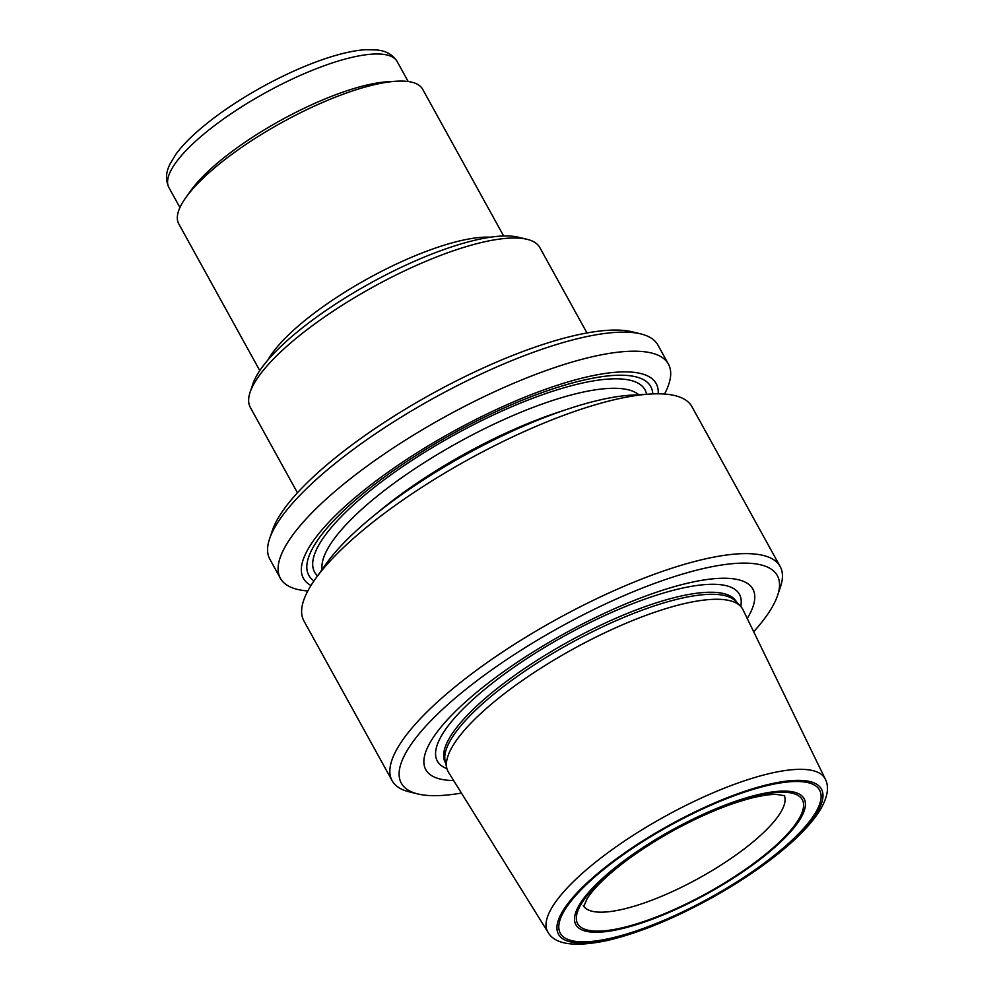 <?xml version="1.0" encoding="UTF-8"?>
<svg xmlns="http://www.w3.org/2000/svg" width="994" height="994" viewBox="0 0 994 994"><rect width="100%" height="100%" fill="white"/><g stroke="black" fill="none" stroke-linecap="round" stroke-linejoin="round"><path stroke-width="1.49" d="M652.76 393.91A195.296 54.484 151.1 0 0 453.463 433.272A195.296 54.484 151.1 0 0 313.967 580.943M280.383 578.297L269.859 559.224A221.612 61.827 -28.9 0 1 269.548 538.885L272.381 530.436A214.754 59.913 -28.9 0 1 576.346 335.14A214.754 59.913 -28.9 0 1 632.184 331.81L640.844 333.922A221.612 61.827 -28.9 0 1 657.891 345.017L668.415 364.09A221.612 61.827 151.1 0 0 444.517 417.058A221.612 61.827 151.1 0 0 280.383 578.297A221.612 61.827 151.1 0 0 307.817 590.958M753.676 631.737A214.754 59.913 151.1 0 0 777.643 595.319L780.476 586.87A221.612 61.827 151.1 0 0 780.166 566.518A221.612 61.827 151.1 0 0 556.267 619.498A221.612 61.827 151.1 0 0 392.133 780.725A221.612 61.827 151.1 0 0 409.18 791.833L417.84 793.945A214.754 59.913 151.1 0 0 461.427 793.063M780.166 566.518L691.948 406.72A221.612 61.827 151.1 0 0 650.561 394.022A221.612 61.827 151.1 0 0 315.235 579.129A221.612 61.827 151.1 0 0 303.915 620.927L392.133 780.725M825.293 779.11L742.953 609.67A168.197 46.929 151.1 0 0 740.431 606.116A168.197 46.929 151.1 0 0 572.706 649.268A168.197 46.929 151.1 0 0 446.815 768.2A168.197 46.929 151.1 0 0 448.468 772.226L547.967 932.198C554.9 944.548 574.594 947.332 607.061 940.56C638.645 933.142 673.584 918.891 711.878 897.793C740.654 881.715 765.455 864.805 786.266 847.062C801.015 834.413 811.986 822.585 819.155 811.564C827.517 798.145 829.568 787.323 825.293 779.11A158.406 44.196 151.1 0 0 664.961 816.409A158.406 44.196 151.1 0 0 547.967 932.198M740.431 606.116L735.448 601.047A166.284 46.395 151.1 0 0 569.637 643.714A166.284 46.395 151.1 0 0 445.175 761.28L446.815 768.2M747.227 618.467A186.797 52.11 151.1 0 0 564.145 633.774A186.797 52.11 151.1 0 0 453.637 780.538M777.643 595.319A214.754 59.913 151.1 0 0 560.38 626.941A214.754 59.913 151.1 0 0 417.84 793.945M650.561 394.022L631.289 395.14A201.471 56.211 151.1 0 0 326.442 563.424L315.235 579.129M658.202 393.81A201.471 56.211 151.1 0 0 452.63 431.756A201.471 56.211 151.1 0 0 310.985 585.491M664.514 394.059A221.612 61.827 151.1 0 0 668.415 364.09M269.548 538.885A221.612 61.827 -28.9 0 1 583.229 337.364A221.612 61.827 -28.9 0 1 640.844 333.922M168.918 187.568A130.363 36.368 151.1 0 1 265.473 92.728A130.363 36.368 151.1 0 1 397.178 61.566C390.903 51.787 381.646 50.545 376.825 49.949L365.668 49.7A125.555 35.026 151.1 0 0 175.677 154.579L169.937 164.147C167.874 168.558 163.998 177.044 168.918 187.568L179.951 207.535M503.647 235.976L422.624 89.199A139.284 38.853 151.1 0 0 396.606 81.222L388.07 81.719A130.363 36.368 151.1 0 0 190.823 190.6L185.866 197.557A139.284 38.853 151.1 0 0 178.746 223.824L259.782 370.6M396.606 81.222A139.284 38.853 151.1 0 0 185.866 197.557M586.982 332.978L539.854 247.618A165.352 46.134 151.1 0 0 527.131 239.33L518.47 237.231A158.493 44.221 151.1 0 0 370.538 283.054A158.493 44.221 151.1 0 0 252.936 383.808L250.103 392.27A165.352 46.134 151.1 0 0 250.339 407.441L297.454 492.8M527.131 239.33A165.352 46.134 151.1 0 0 372.8 287.142A165.352 46.134 151.1 0 0 250.103 392.27M619.747 929.179A130.363 36.368 151.1 0 0 804.457 810.048A130.363 36.368 151.1 0 0 645.665 845.782A130.363 36.368 151.1 0 0 619.747 929.179M610.217 938.348A148.056 41.301 151.1 0 0 820 803.053A148.056 41.301 151.1 0 0 639.651 843.62A148.056 41.301 151.1 0 0 610.217 938.348M562.318 410.932A181.815 50.731 151.1 0 0 376.564 513.476A181.815 50.731 151.1 0 1 562.318 410.932M638.732 394.705A181.815 50.731 151.1 0 0 458.47 442.33A181.815 50.731 151.1 0 0 322.118 569.487A181.815 50.731 151.1 0 1 458.47 442.33A181.815 50.731 151.1 0 1 638.732 394.705M646.597 394.258A188.686 52.645 151.1 0 0 454.357 434.887A188.686 52.645 151.1 0 0 317.533 575.899A188.686 52.645 151.1 0 1 454.357 434.887A188.686 52.645 151.1 0 1 646.597 394.258M609.073 939.442A150.181 41.897 151.1 0 0 821.864 802.208A150.181 41.897 151.1 0 0 638.931 843.359A150.181 41.897 151.1 0 0 609.073 939.442M620.852 928.11A128.301 35.796 151.1 0 0 802.643 810.868A128.301 35.796 151.1 0 0 646.361 846.031A128.301 35.796 151.1 0 0 620.852 928.11M583.702 906.205A114.583 31.97 151.1 0 0 621.884 909.473A114.583 31.97 151.1 0 0 734.206 856.244A114.583 31.97 151.1 0 0 784.266 795.498M736.753 602.376L736.504 601.917A166.284 46.395 151.1 0 0 568.506 641.664A166.284 46.395 151.1 0 0 445.349 762.634L445.61 763.106M740.716 606.415A172.534 48.134 151.1 0 0 565.139 635.564A172.534 48.134 151.1 0 0 446.915 768.611M490.489 237.206A139.284 38.853 151.1 0 0 368.041 278.519A139.284 38.853 151.1 0 0 267.821 360.126M784.664 795.697L776.177 794.38C770.039 794.318 761.913 795.535 751.812 797.996C728.006 804.109 701.491 815.155 672.267 831.17C643.23 847.447 619.945 863.985 602.389 880.783C595.244 887.779 590.113 893.805 587.019 898.862L583.664 906.652L583.279 905.509M397.178 61.566L408.199 81.533"/></g></svg>
